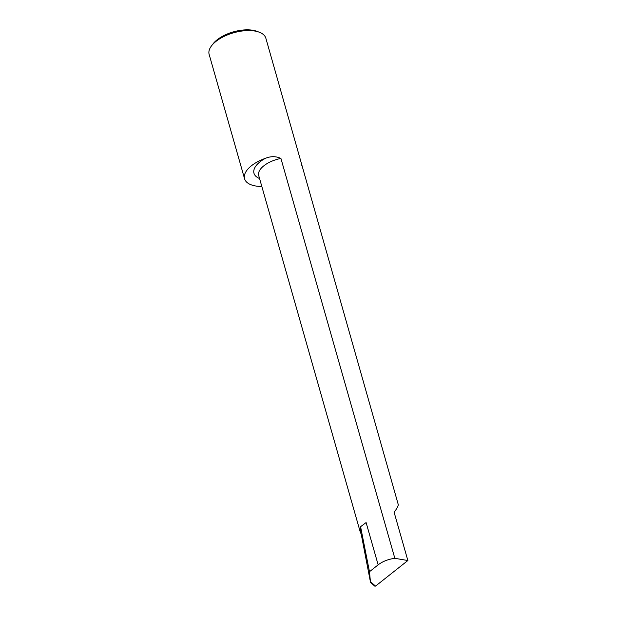 <?xml version="1.0" encoding="UTF-8"?>
<svg xmlns="http://www.w3.org/2000/svg" width="617" height="617" viewBox="0 0 617 617"><rect width="100%" height="100%" fill="white"/><g stroke="black" fill="none" stroke-linecap="round" stroke-linejoin="round"><path stroke-width="0.93" d="M360.104 531.492L361.238 534.314L370.485 582.201L369.475 571.712L378.152 564.84L366.105 522.56L360.583 526.71L360.104 531.492L258.708 175.529A22.042 10.52 -15.9 0 1 280.928 158.446C275.976 156.147 270.786 156.116 265.356 158.345A29.485 14.075 164.1 0 0 244.571 178.776A29.485 14.075 164.1 0 0 261.816 186.457M244.571 178.776L209.14 54.396A29.485 14.075 -15.9 0 1 211.592 45.751L213.096 43.799A27.125 12.949 -15.9 0 1 217.809 39.287A27.125 12.949 -15.9 0 1 256.911 31.32L259.217 32.184A29.485 14.075 -15.9 0 1 265.858 38.239L398.327 504.806C397.903 506.518 396.507 509.056 394.155 512.411L407.86 560.521L375.552 586.104L374.604 585.803M211.592 45.751A29.485 14.075 -15.9 0 1 216.714 40.838A29.485 14.075 -15.9 0 1 259.217 32.184M407.86 560.521L394.834 558.316L280.928 158.446M301.605 165.263L301.574 163.621M394.834 558.316C388.232 559.21 382.671 561.385 378.152 564.84M360.583 526.71L369.475 571.712M370.485 582.201L370.516 581.708L375.552 586.104M360.968 533.096L360.606 527.975M259.556 178.514A25.976 12.402 -15.9 0 1 265.356 158.345M374.812 586.15L370.547 582.425"/></g></svg>
